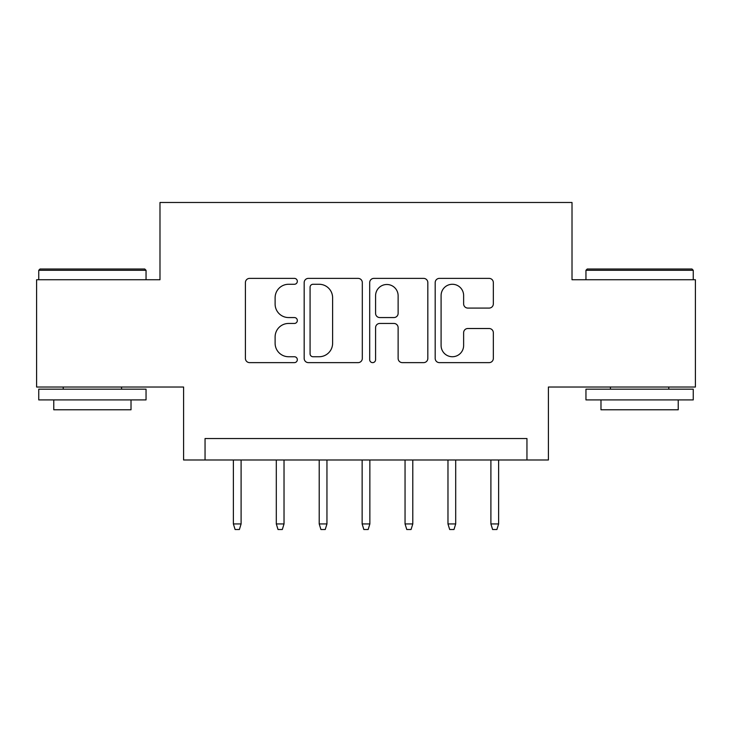 <?xml version="1.0" encoding="UTF-8"?>
<svg xmlns="http://www.w3.org/2000/svg" width="732" height="732" viewBox="0 0 732 732"><rect width="100%" height="100%" fill="white"/><g stroke="black" fill="none" stroke-linecap="round" stroke-linejoin="round"><path stroke-width="1.1" d="M297.329 281.326A2.946 2.946 0 0 0 294.383 278.38L249.621 278.38A4.209 4.209 0 0 0 245.412 282.589L245.412 358.424A4.209 4.209 0 0 0 249.621 362.633L294.383 362.633A2.946 2.946 0 0 0 297.329 359.687A2.946 2.946 0 0 0 294.383 356.74L288.591 356.74A13.478 13.478 0 0 1 275.113 343.253L275.113 336.94A13.478 13.478 0 0 1 288.591 323.452L294.383 323.452A2.946 2.946 0 0 0 297.329 320.506A2.946 2.946 0 0 0 294.383 317.56L288.591 317.56A13.478 13.478 0 0 1 275.113 304.073L275.113 297.759A13.478 13.478 0 0 1 288.591 284.272L294.383 284.272A2.946 2.946 0 0 0 297.329 281.326M489.113 308.081A4.209 4.209 0 0 0 493.331 303.862L493.331 282.589A4.209 4.209 0 0 0 489.113 278.38L439.41 278.38A4.209 4.209 0 0 0 435.192 282.589L435.192 358.424A4.209 4.209 0 0 0 439.41 362.633L489.113 362.633A4.209 4.209 0 0 0 493.331 358.424L493.331 332.721A4.209 4.209 0 0 0 489.113 328.512L467.84 328.512A4.209 4.209 0 0 0 463.63 332.721L463.63 345.467A11.273 11.273 0 0 1 452.358 356.74A11.273 11.273 0 0 1 441.094 345.467L441.094 295.545A11.273 11.273 0 0 1 452.358 284.272A11.273 11.273 0 0 1 463.63 295.545L463.63 303.862A4.209 4.209 0 0 0 467.84 308.081L489.113 308.081M526.948 459.989L548.405 459.989L548.405 387.027L695.4 387.027L695.4 279.734L572.012 279.734L572.012 202.48L159.988 202.48L159.988 279.734L36.6 279.734L36.6 387.027L183.595 387.027L183.595 459.989L526.948 459.989L526.948 438.532L205.052 438.532L205.052 459.989M362.313 282.589A4.209 4.209 0 0 0 358.104 278.38L308.392 278.38A4.209 4.209 0 0 0 304.173 282.589L304.173 358.424A4.209 4.209 0 0 0 308.392 362.633L358.104 362.633A4.209 4.209 0 0 0 362.313 358.424L362.313 282.589M373.896 278.38L423.608 278.38A4.209 4.209 0 0 1 427.827 282.589L427.827 358.424A4.209 4.209 0 0 1 423.608 362.633L402.335 362.633A4.209 4.209 0 0 1 398.126 358.424L398.126 327.671A4.209 4.209 0 0 0 393.908 323.452L379.798 323.452A4.209 4.209 0 0 0 375.58 327.671L375.58 359.687A2.946 2.946 0 0 1 372.634 362.633A2.946 2.946 0 0 1 369.687 359.687L369.687 282.589A4.209 4.209 0 0 1 373.896 278.38M313.022 284.272A2.946 2.946 0 0 0 310.075 287.228L310.075 353.785A2.946 2.946 0 0 0 313.022 356.74L319.134 356.74A13.478 13.478 0 0 0 332.612 343.253L332.612 297.759A13.478 13.478 0 0 0 319.134 284.272L313.022 284.272M398.126 295.755A11.273 11.273 0 0 0 386.853 284.492A11.273 11.273 0 0 0 375.58 295.755L375.58 313.342A4.209 4.209 0 0 0 379.798 317.56L393.908 317.56A4.209 4.209 0 0 0 398.126 313.342L398.126 295.755M241.103 523.938L239.391 529.52L235.1 529.52L233.38 523.938L241.103 523.938L241.103 459.989M233.38 523.938L233.38 459.989M40.031 269.001L144.753 269.001L146.043 270.291L38.75 270.291L40.031 269.001M92.397 399.91L38.75 399.91L38.75 389.177L146.043 389.177L146.043 399.91L92.397 399.91M131.019 399.91L131.019 409.774L53.765 409.774L53.765 399.91M587.247 269.001L691.969 269.001L693.25 270.291L585.957 270.291L587.247 269.001M639.603 399.91L585.957 399.91L585.957 389.177L693.25 389.177L693.25 399.91L639.603 399.91M678.235 399.91L678.235 409.774L600.981 409.774L600.981 399.91M284.025 523.938L282.305 529.52L278.014 529.52L276.303 523.938L284.025 523.938L284.025 459.989M276.303 523.938L276.303 459.989M326.948 523.938L325.228 529.52L320.936 529.52L319.216 523.938L326.948 523.938L326.948 459.989M319.216 523.938L319.216 459.989M369.861 523.938L368.15 529.52L363.85 529.52L362.139 523.938L369.861 523.938L369.861 459.989M362.139 523.938L362.139 459.989M412.784 523.938L411.064 529.52L406.772 529.52L405.052 523.938L412.784 523.938L412.784 459.989M405.052 523.938L405.052 459.989M455.697 523.938L453.986 529.52L449.695 529.52L447.975 523.938L455.697 523.938L455.697 459.989M447.975 523.938L447.975 459.989M498.62 523.938L496.9 529.52L492.609 529.52L490.898 523.938L498.62 523.938L498.62 459.989M490.898 523.938L490.898 459.989M38.75 279.734L38.75 270.291M63.208 389.177L63.208 387.027M121.576 389.177L121.576 387.027M146.043 279.734L146.043 270.291M585.957 279.734L585.957 270.291M610.424 389.177L610.424 387.027M668.792 389.177L668.792 387.027M693.25 279.734L693.25 270.291"/></g></svg>
